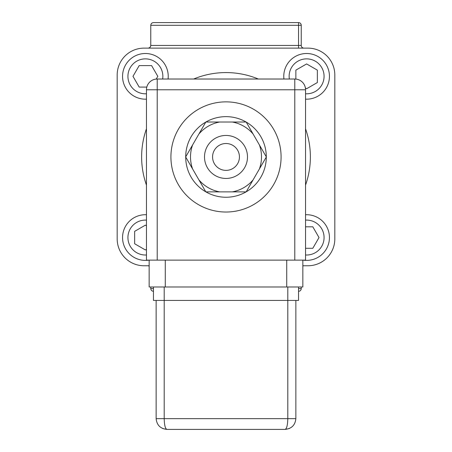 <?xml version="1.0" encoding="UTF-8"?>
<svg xmlns="http://www.w3.org/2000/svg" width="452" height="452" viewBox="0 0 452 452"><rect width="100%" height="100%" fill="white"/><g stroke="black" fill="none" stroke-linecap="round" stroke-linejoin="round"><path stroke-width="0.68" d="M301.235 286.992L301.235 288.608A2.689 2.689 0 0 1 298.546 291.291A2.689 2.689 0 0 0 301.235 288.608L298.546 288.608M153.454 291.291C151.832 291.122 150.94 290.224 150.765 288.608L150.765 286.992M150.765 25.289L150.765 45.437L298.546 45.437L298.546 25.289L150.765 25.289C150.94 23.668 151.832 22.769 153.454 22.6L298.546 22.6A2.689 2.689 0 0 1 301.235 25.289L301.235 45.437A2.689 2.689 0 0 0 303.919 48.127M307.953 265.765L302.846 265.765L307.953 265.765A26.871 26.871 0 0 0 334.819 238.899L334.819 74.992A26.871 26.871 0 0 0 307.953 48.127L144.047 48.127A26.871 26.871 0 0 0 117.181 74.992L117.181 238.899A26.871 26.871 0 0 0 144.047 265.765L149.154 265.765L144.047 265.765M298.546 22.6L298.546 25.289L301.235 25.289A2.689 2.689 0 0 0 298.546 22.6L282.506 22.6M148.081 48.127C149.702 47.957 150.595 47.059 150.765 45.437A2.689 2.689 0 0 1 148.081 48.127A2.689 2.689 0 0 0 150.765 45.437M148.081 265.765A2.689 2.689 0 0 1 149.154 265.991L148.081 265.765M302.846 265.991A2.689 2.689 0 0 1 303.919 265.765A2.689 2.689 0 0 0 302.846 265.991M193.648 79.027A84.371 84.371 0 0 1 258.352 79.027M305.535 128.792A84.371 84.371 0 0 1 305.535 185.1M146.465 185.1A84.371 84.371 0 0 1 146.465 128.792M334.819 238.899L334.819 74.992M307.953 48.127L144.047 48.127M117.181 74.992L117.181 238.899M226 143.51A13.436 13.436 0 0 1 239.436 156.946A13.436 13.436 0 0 1 226 170.381A13.436 13.436 0 0 1 212.564 156.946A13.436 13.436 0 0 1 226 143.51M226 135.453A21.493 21.493 0 0 1 247.493 156.946A21.493 21.493 0 0 1 226 178.444A21.493 21.493 0 0 1 204.507 156.946A21.493 21.493 0 0 1 226 135.453M246.108 122.017A40.301 40.301 0 0 0 205.892 122.017M205.801 122.068A40.301 40.301 0 0 0 185.699 156.895M185.699 156.997A40.301 40.301 0 0 0 205.801 191.823M205.892 191.874A40.301 40.301 0 0 0 246.108 191.874M246.199 191.823A40.301 40.301 0 0 0 266.301 156.997M266.301 156.895A40.301 40.301 0 0 0 246.199 122.068M259.408 168.941L266.335 156.946L259.408 144.956A35.499 35.499 0 0 1 259.408 168.941L246.165 191.874L219.683 191.874A35.499 35.499 0 0 1 198.908 179.885L205.835 191.874L219.683 191.874M253.092 134.007L246.165 122.017L232.317 122.017A35.499 35.499 0 0 1 253.092 134.007L259.408 144.956M198.908 179.885L192.592 168.941A35.499 35.499 0 0 1 192.592 144.956L185.665 156.946L192.592 168.941M192.592 144.956L198.908 134.007A35.499 35.499 0 0 1 219.683 122.017L205.835 122.017L198.908 134.007M219.683 122.017L232.317 122.017M232.317 191.874A35.499 35.499 0 0 0 253.092 179.885M122.554 76.337A22.837 22.837 0 0 0 146.465 99.152A22.837 22.837 0 0 1 122.554 76.337A22.837 22.837 0 0 1 145.391 53.5A22.837 22.837 0 0 1 168.071 79.027A22.837 22.837 0 0 0 168.229 76.337M156.222 79.072L157.804 76.337L151.595 65.591L139.188 65.591L132.984 76.337L139.188 87.083L146.81 87.083M306.609 53.5A22.837 22.837 0 0 0 283.929 79.027A22.837 22.837 0 0 1 306.609 53.5A22.837 22.837 0 0 1 329.446 76.337A22.837 22.837 0 0 1 305.535 99.152A22.837 22.837 0 0 0 306.609 99.18M305.394 88.05L306.609 88.75L317.355 82.541L317.355 70.133L306.609 63.93L295.862 70.133L295.862 79.077M329.446 237.554A22.837 22.837 0 0 0 305.535 214.74A22.837 22.837 0 0 1 329.446 237.554A22.837 22.837 0 0 1 303.117 260.126M305.535 248.301L312.812 248.301L319.016 237.554L312.812 226.808L305.535 226.808M145.391 260.392A22.837 22.837 0 0 0 148.883 260.126A22.837 22.837 0 0 1 122.554 237.554A22.837 22.837 0 0 1 146.465 214.74A22.837 22.837 0 0 0 145.391 214.717M146.465 225.763L145.391 225.141L134.645 231.351L134.645 243.758L145.391 249.962L146.465 249.346M170.918 156.946A55.082 55.082 0 0 0 226 212.028A55.082 55.082 0 0 0 281.082 156.946A55.082 55.082 0 0 0 226 101.864A55.082 55.082 0 0 0 170.918 156.946M302.846 260.126L302.846 286.992L149.154 286.992L149.154 260.126M294.783 260.126L294.783 79.027A10.746 10.746 0 0 1 305.535 89.773L305.535 260.126L146.465 260.126L146.465 89.773A10.746 10.746 0 0 1 157.217 79.027L157.217 260.126M146.465 89.773L305.535 89.773A10.746 10.746 0 0 0 294.783 79.027L157.217 79.027M156.138 300.427L156.138 418.654L164.2 418.654L164.2 300.427L153.454 300.427L153.454 286.992L164.2 286.992L164.2 300.427L287.8 300.427L287.8 286.992L298.546 286.992L298.546 300.427L287.8 300.427L287.8 418.654L295.862 418.654L295.862 300.427M162.793 428.592L166.89 429.4C165.268 428.716 164.37 425.134 164.2 418.654L287.8 418.654C287.63 425.134 286.732 428.716 285.11 429.4L166.89 429.4C160.403 428.716 156.821 425.134 156.138 418.654C156.821 425.134 160.403 428.716 166.89 429.4C160.403 428.716 156.821 425.134 156.138 418.654M289.223 428.581L285.11 429.4C291.596 428.716 295.179 425.134 295.862 418.654C295.179 425.134 291.596 428.716 285.11 429.4C291.596 428.716 295.179 425.134 295.862 418.654M150.765 288.608L153.454 288.608M301.235 45.437L298.546 45.437L298.546 48.127M162.652 79.027A17.464 17.464 0 0 0 145.391 58.873A17.464 17.464 0 0 0 127.927 76.337A17.464 17.464 0 0 0 146.465 93.773M305.535 93.773A17.464 17.464 0 0 0 324.073 76.337A17.464 17.464 0 0 0 306.609 58.873A17.464 17.464 0 0 0 289.348 79.027M305.535 254.984A17.464 17.464 0 0 0 324.073 237.554A17.464 17.464 0 0 0 305.535 220.124M146.465 220.124A17.464 17.464 0 0 0 127.927 237.554A17.464 17.464 0 0 0 146.465 254.984M286.726 286.992L286.726 260.126M165.274 286.992L165.274 260.126"/></g></svg>
